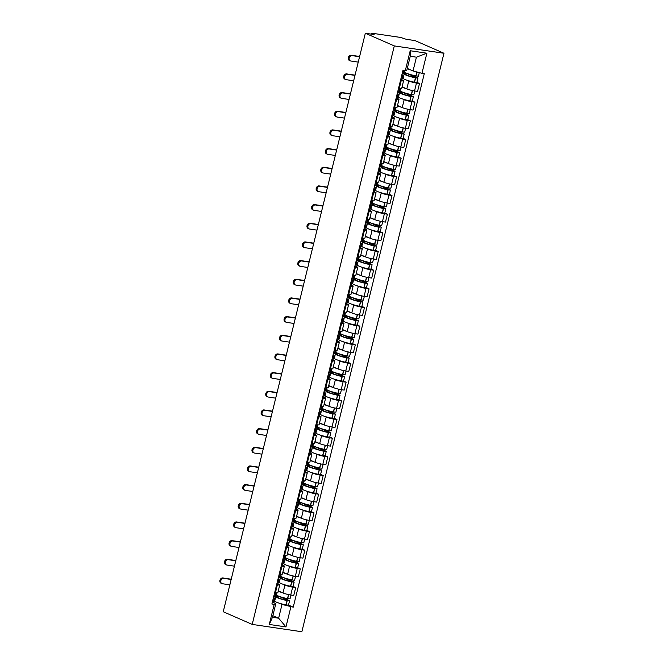 <?xml version="1.0" encoding="UTF-8"?>
<svg xmlns="http://www.w3.org/2000/svg" width="665" height="665" viewBox="0 0 665 665"><rect width="100%" height="100%" fill="white"/><g stroke="black" fill="none" stroke-linecap="round" stroke-linejoin="round"><path stroke-width="1" d="M371.369 34.139L371.569 33.316L372.608 33.308L400.712 37.464L406.207 39.293L414.993 40.59L443.954 53.258L394.303 45.918L252.21 624.41L223.241 611.742L365.334 33.25L394.303 45.918M252.21 624.41L301.86 631.75L443.954 53.258M371.569 33.316L371.851 34.214M365.334 33.25L374.129 34.547L372.001 33.616M278.278 590.894L282.999 592.956A5.719 0.732 13.8 0 0 290.73 595.009L293.755 595.458L295.692 587.561L292.666 587.112A5.719 0.732 -166.2 0 1 284.944 585.059L283.332 584.352M277.372 584.851L275.435 592.748A5.719 0.732 13.8 0 0 277.829 592.731L279.766 584.834A5.719 0.732 -166.2 0 1 277.372 584.851L276.615 584.743M275.435 592.748L274.678 592.64M293.09 586.422L295.692 587.561M277.904 583.762L278.785 584.144A5.719 0.732 -166.2 0 1 279.766 584.834M279.541 582.698L278.303 582.149M282.866 572.224L287.588 574.286A5.719 0.732 13.8 0 0 295.31 576.339L298.344 576.788L300.281 568.891L297.255 568.442A5.719 0.732 -166.2 0 1 289.524 566.389L287.912 565.682M279.267 573.97L280.015 574.078A5.719 0.732 13.8 0 0 282.409 574.061L284.354 566.164A5.719 0.732 -166.2 0 1 281.96 566.181L281.204 566.073M297.679 567.752L300.281 568.891M282.492 565.092L283.373 565.474A5.719 0.732 -166.2 0 1 284.354 566.164M284.121 564.028L282.883 563.488M287.446 553.554L292.176 555.616A5.719 0.732 13.8 0 0 299.898 557.677L302.924 558.118L304.869 550.221L301.835 549.772A5.719 0.732 -166.2 0 1 294.113 547.719L292.5 547.012M283.847 555.3L284.603 555.416A5.719 0.732 13.8 0 0 286.997 555.391L288.934 547.495A5.719 0.732 -166.2 0 1 286.54 547.511L285.792 547.403M302.259 549.082L304.869 550.221M287.072 546.422L287.953 546.813A5.719 0.732 -166.2 0 1 288.934 547.495M288.71 545.358L287.471 544.818M292.035 534.884L296.756 536.946A5.719 0.732 13.8 0 0 304.487 539.007L307.513 539.456L309.449 531.551L306.424 531.102A5.719 0.732 -166.2 0 1 298.701 529.049L297.08 528.343M288.435 536.63L289.192 536.746A5.719 0.732 13.8 0 0 291.586 536.73L293.523 528.825A5.719 0.732 -166.2 0 1 291.129 528.841L290.372 528.733M306.848 530.412L309.449 531.551M291.661 527.752L292.542 528.143A5.719 0.732 -166.2 0 1 293.523 528.825M293.29 526.688L292.06 526.148M296.623 516.215L301.345 518.276A5.719 0.732 13.8 0 0 309.067 520.338L312.101 520.786L314.038 512.881L311.012 512.441A5.719 0.732 -166.2 0 1 303.282 510.379L301.669 509.673M293.016 517.96L293.772 518.077A5.719 0.732 13.8 0 0 296.166 518.06L298.111 510.163A5.719 0.732 -166.2 0 1 295.717 510.18L294.961 510.063M311.436 511.742L314.038 512.881M296.249 509.082L297.122 509.473A5.719 0.732 -166.2 0 1 298.111 510.163M297.878 508.018L296.64 507.478M301.203 497.545L305.925 499.615A5.719 0.732 13.8 0 0 313.656 501.668L316.681 502.117L318.626 494.22L315.592 493.771A5.719 0.732 -166.2 0 1 307.87 491.709L306.257 491.011M297.604 499.29L298.361 499.407A5.719 0.732 13.8 0 0 300.755 499.39L302.691 491.493A5.719 0.732 -166.2 0 1 300.297 491.51L299.541 491.393M316.016 493.081L318.626 494.22M300.829 490.421L301.711 490.803A5.719 0.732 -166.2 0 1 302.691 491.493M302.467 489.349L301.228 488.808M305.792 478.875L310.513 480.945A5.719 0.732 13.8 0 0 318.236 482.998L321.27 483.447L323.207 475.55L320.181 475.101A5.719 0.732 -166.2 0 1 312.45 473.048L310.838 472.341M302.193 480.629L302.949 480.737A5.719 0.732 13.8 0 0 305.343 480.72L307.28 472.823A5.719 0.732 -166.2 0 1 304.886 472.84L304.129 472.724M320.605 474.411L323.207 475.55M305.418 471.751L306.299 472.133A5.719 0.732 -166.2 0 1 307.28 472.823M307.047 470.679L305.809 470.138M310.38 460.205L315.102 462.275A5.719 0.732 13.8 0 0 322.824 464.328L325.858 464.777L327.795 456.88L324.769 456.431A5.719 0.732 -166.2 0 1 317.039 454.378L315.426 453.671M306.773 461.959L307.529 462.067A5.719 0.732 13.8 0 0 309.923 462.05L311.868 454.153A5.719 0.732 -166.2 0 1 309.474 454.17L308.718 454.062M325.193 455.741L327.795 456.88M310.006 453.081L310.879 453.464A5.719 0.732 -166.2 0 1 311.868 454.153M311.636 452.009L310.397 451.469M314.961 441.543L319.682 443.605A5.719 0.732 13.8 0 0 327.413 445.658L330.438 446.107L332.384 438.21L329.35 437.761A5.719 0.732 -166.2 0 1 321.627 435.708L320.015 435.001M311.361 443.289L312.118 443.397A5.719 0.732 13.8 0 0 314.512 443.38L316.449 435.484A5.719 0.732 -166.2 0 1 314.055 435.5L313.298 435.392M329.774 437.071L332.384 438.21M314.587 434.411L315.468 434.794A5.719 0.732 -166.2 0 1 316.449 435.484M316.224 433.347L314.986 432.799M319.549 422.874L324.271 424.935A5.719 0.732 13.8 0 0 331.993 426.988L335.027 427.437L336.964 419.54L333.938 419.091A5.719 0.732 -166.2 0 1 326.207 417.038L324.595 416.332M315.95 424.619L316.706 424.727A5.719 0.732 13.8 0 0 319.092 424.711L321.037 416.814A5.719 0.732 -166.2 0 1 318.643 416.83L317.887 416.722M334.362 418.401L336.964 419.54M319.175 415.741L320.056 416.124A5.719 0.732 -166.2 0 1 321.037 416.814M320.804 414.677L319.566 414.129M324.138 404.204L328.859 406.265A5.719 0.732 13.8 0 0 336.581 408.318L339.607 408.767L341.552 400.87L338.518 400.421A5.719 0.732 -166.2 0 1 330.796 398.368L329.183 397.662M320.53 405.949L321.286 406.066A5.719 0.732 13.8 0 0 323.68 406.041L325.617 398.144A5.719 0.732 -166.2 0 1 323.232 398.16L322.475 398.052M338.951 399.732L341.552 400.87M323.755 397.072L324.636 397.462A5.719 0.732 -166.2 0 1 325.617 398.144M325.393 396.007L324.154 395.467M328.718 385.534L333.439 387.595A5.719 0.732 13.8 0 0 341.17 389.657L344.196 390.097L346.132 382.2L343.107 381.752A5.719 0.732 -166.2 0 1 335.384 379.698L333.772 378.992M325.119 387.279L325.875 387.396A5.719 0.732 13.8 0 0 328.269 387.379L330.206 379.474A5.719 0.732 -166.2 0 1 327.812 379.491L327.055 379.382M343.531 381.062L346.132 382.2M328.344 378.402L329.225 378.792A5.719 0.732 -166.2 0 1 330.206 379.474M329.981 377.338L328.743 376.797M333.306 366.864L338.028 368.925A5.719 0.732 13.8 0 0 345.75 370.987L348.784 371.436L350.721 363.531L347.695 363.09A5.719 0.732 -166.2 0 1 339.965 361.029L338.352 360.322M329.707 368.61L330.455 368.726A5.719 0.732 13.8 0 0 332.849 368.709L334.794 360.812A5.719 0.732 -166.2 0 1 332.4 360.829L331.644 360.713M348.119 362.392L350.721 363.531M332.932 359.732L333.813 360.122A5.719 0.732 -166.2 0 1 334.794 360.812M334.562 358.668L333.323 358.127M337.887 348.194L342.616 350.264A5.719 0.732 13.8 0 0 350.339 352.317L353.364 352.766L355.31 344.869L352.275 344.42A5.719 0.732 -166.2 0 1 344.553 342.359L342.941 341.66M334.287 349.94L335.044 350.056A5.719 0.732 13.8 0 0 337.438 350.039L339.374 342.143A5.719 0.732 -166.2 0 1 336.98 342.159L336.232 342.043M352.708 343.73L355.31 344.869M337.512 341.07L338.394 341.453A5.719 0.732 -166.2 0 1 339.374 342.143M339.15 339.998L337.911 339.458M342.475 329.524L347.197 331.594A5.719 0.732 13.8 0 0 354.927 333.647L357.953 334.096L359.89 326.199L356.864 325.75A5.719 0.732 -166.2 0 1 349.142 323.689L347.529 322.99M338.876 331.278L339.632 331.386A5.719 0.732 13.8 0 0 342.026 331.37L343.963 323.473A5.719 0.732 -166.2 0 1 341.569 323.489L340.812 323.373M357.288 325.06L359.89 326.199M342.101 322.4L342.982 322.783A5.719 0.732 -166.2 0 1 343.963 323.473M343.738 321.328L342.5 320.788M347.063 310.854L351.785 312.924A5.719 0.732 13.8 0 0 359.507 314.977L362.541 315.426L364.478 307.529L361.452 307.08A5.719 0.732 -166.2 0 1 353.722 305.027L352.109 304.321M343.456 312.608L344.212 312.716A5.719 0.732 13.8 0 0 346.606 312.7L348.551 304.803A5.719 0.732 -166.2 0 1 346.157 304.819L345.401 304.711M361.876 306.39L364.478 307.529M346.689 303.73L347.571 304.113A5.719 0.732 -166.2 0 1 348.551 304.803M348.319 302.658L347.08 302.118M351.644 292.184L356.374 294.254A5.719 0.732 13.8 0 0 364.096 296.307L367.122 296.756L369.067 288.859L366.033 288.411A5.719 0.732 -166.2 0 1 358.31 286.357L356.698 285.651M348.044 293.938L348.801 294.046A5.719 0.732 13.8 0 0 351.195 294.03L353.132 286.133A5.719 0.732 -166.2 0 1 350.738 286.15L349.99 286.041M366.457 287.721L369.067 288.859M351.27 285.061L352.151 285.443A5.719 0.732 -166.2 0 1 353.132 286.133M352.907 283.988L351.669 283.448M356.232 273.523L360.954 275.584A5.719 0.732 13.8 0 0 368.684 277.637L371.71 278.086L373.647 270.19L370.621 269.741A5.719 0.732 -166.2 0 1 362.899 267.687L361.278 266.981M352.633 275.268L353.389 275.376A5.719 0.732 13.8 0 0 355.783 275.36L357.72 267.463A5.719 0.732 -166.2 0 1 355.326 267.48L354.57 267.372M371.045 269.051L373.647 270.19M355.858 266.391L356.739 266.773A5.719 0.732 -166.2 0 1 357.72 267.463M357.487 265.327L356.249 264.778M360.821 254.853L365.542 256.914A5.719 0.732 13.8 0 0 373.265 258.968L376.299 259.416L378.235 251.52L375.21 251.071A5.719 0.732 -166.2 0 1 367.479 249.018L365.866 248.311M357.213 256.599L357.969 256.707A5.719 0.732 13.8 0 0 360.363 256.69L362.309 248.793A5.719 0.732 -166.2 0 1 359.915 248.81L359.158 248.702M375.634 250.381L378.235 251.52M360.447 247.721L361.319 248.103A5.719 0.732 -166.2 0 1 362.309 248.793M362.076 246.657L360.837 246.117M365.401 236.183L370.122 238.245A5.719 0.732 13.8 0 0 377.853 240.306L380.879 240.747L382.824 232.85L379.79 232.401A5.719 0.732 -166.2 0 1 372.068 230.348L370.455 229.641M361.802 237.929L362.558 238.045A5.719 0.732 13.8 0 0 364.952 238.028L366.889 230.123A5.719 0.732 -166.2 0 1 364.495 230.14L363.738 230.032M380.214 231.711L382.824 232.85M365.027 229.051L365.908 229.442A5.719 0.732 -166.2 0 1 366.889 230.123M366.664 227.987L365.426 227.447M369.989 217.513L374.711 219.575A5.719 0.732 13.8 0 0 382.433 221.636L385.467 222.085L387.404 214.18L384.378 213.739A5.719 0.732 -166.2 0 1 376.648 211.678L375.035 210.971M366.39 219.259L367.147 219.375A5.719 0.732 13.8 0 0 369.532 219.359L371.477 211.453A5.719 0.732 -166.2 0 1 369.083 211.478L368.327 211.362M384.802 213.041L387.404 214.18M369.615 210.381L370.496 210.772A5.719 0.732 -166.2 0 1 371.477 211.453M371.245 209.317L370.006 208.777M374.578 198.843L379.299 200.913A5.719 0.732 13.8 0 0 387.022 202.966L390.047 203.415L391.993 195.518L388.959 195.069A5.719 0.732 -166.2 0 1 381.236 193.008L379.624 192.301M370.97 200.589L371.727 200.705A5.719 0.732 13.8 0 0 374.121 200.689L376.066 192.792A5.719 0.732 -166.2 0 1 373.672 192.808L372.915 192.692M389.391 194.38L391.993 195.518M374.196 191.72L375.077 192.102A5.719 0.732 -166.2 0 1 376.066 192.792M375.833 190.647L374.594 190.107M379.158 180.173L383.88 182.243A5.719 0.732 13.8 0 0 391.61 184.296L394.636 184.745L396.581 176.848L393.547 176.4A5.719 0.732 -166.2 0 1 385.825 174.338L384.212 173.64M375.559 181.927L376.315 182.035A5.719 0.732 13.8 0 0 378.709 182.019L380.646 174.122A5.719 0.732 -166.2 0 1 378.252 174.139L377.496 174.022M393.971 175.71L396.581 176.848M378.784 173.05L379.665 173.432A5.719 0.732 -166.2 0 1 380.646 174.122M380.422 171.977L379.183 171.437M383.747 161.504L388.468 163.573A5.719 0.732 13.8 0 0 396.19 165.627L399.224 166.075L401.161 158.179L398.135 157.73A5.719 0.732 -166.2 0 1 390.405 155.677L388.792 154.97M380.147 163.258L380.895 163.366A5.719 0.732 13.8 0 0 383.289 163.349L385.235 155.452A5.719 0.732 -166.2 0 1 382.841 155.469L382.084 155.352M398.559 157.04L401.161 158.179M383.373 154.38L384.254 154.762A5.719 0.732 -166.2 0 1 385.235 155.452M385.002 153.307L383.763 152.767M388.327 142.834L393.057 144.904A5.719 0.732 13.8 0 0 400.779 146.957L403.805 147.406L405.75 139.509L402.716 139.06A5.719 0.732 -166.2 0 1 394.993 137.007L393.381 136.3M384.727 144.588L385.484 144.696A5.719 0.732 13.8 0 0 387.878 144.679L389.815 136.782A5.719 0.732 -166.2 0 1 387.429 136.799L386.673 136.691M403.148 138.37L405.75 139.509M387.953 135.71L388.834 136.092A5.719 0.732 -166.2 0 1 389.815 136.782M389.59 134.638L388.352 134.097M392.915 124.172L397.637 126.234A5.719 0.732 13.8 0 0 405.367 128.287L408.393 128.736L410.33 120.839L407.304 120.39A5.719 0.732 -166.2 0 1 399.582 118.337L397.969 117.63M389.316 125.918L390.072 126.026A5.719 0.732 13.8 0 0 392.466 126.009L394.403 118.112A5.719 0.732 -166.2 0 1 392.009 118.129L391.253 118.021M407.728 119.7L410.33 120.839M392.541 117.04L393.422 117.422A5.719 0.732 -166.2 0 1 394.403 118.112M394.179 115.976L392.94 115.427M397.504 105.502L402.225 107.564A5.719 0.732 13.8 0 0 409.948 109.617L412.982 110.066L414.918 102.169L411.893 101.72A5.719 0.732 -166.2 0 1 404.162 99.667L402.549 98.96M393.904 107.248L394.653 107.356A5.719 0.732 13.8 0 0 397.047 107.339L398.992 99.442A5.719 0.732 -166.2 0 1 396.598 99.459L395.841 99.351M412.317 101.03L414.918 102.169M397.13 98.37L398.011 98.752A5.719 0.732 -166.2 0 1 398.992 99.442M398.759 97.306L397.52 96.766M402.084 86.832L406.814 88.894A5.719 0.732 13.8 0 0 414.536 90.955L417.562 91.396L419.507 83.499L416.473 83.05A5.719 0.732 -166.2 0 1 408.751 80.997L407.138 80.29M398.485 88.578L399.241 88.694A5.719 0.732 13.8 0 0 401.635 88.678L403.572 80.773A5.719 0.732 -166.2 0 1 401.178 80.789L400.43 80.681M416.897 82.36L419.507 83.499M401.71 79.7L402.591 80.091A5.719 0.732 -166.2 0 1 403.572 80.773M403.347 78.636L402.109 78.096M272.858 615.69L278.627 618.209L282.002 604.443L278.743 603.022M274.953 601.36L273.714 600.819M273.315 602.432L275.842 603.537L272.467 617.295L278.627 618.209L285.967 626.92L269.283 624.452L274.221 604.352L275.842 603.537M407.279 68.428L413.04 70.947L416.423 57.182L410.263 56.276L406.889 70.041L405.259 70.847L402.924 70.507L271.885 604.003L274.221 604.352M405.259 70.847L410.197 50.748L426.88 53.208L421.943 73.316L413.04 70.947M282.002 604.443L293.24 607.162L424.278 73.657L421.943 73.316M290.904 606.812L285.967 626.92M288.51 605.092L293.24 607.162M269.283 624.452L272.467 617.295M416.423 57.182L426.88 53.208M410.263 56.276L410.197 50.748M231.179 579.456L223.714 578.351A2.793 2.228 113.6 0 0 220.905 580.429A2.793 2.228 113.6 0 0 221.935 583.604A2.793 2.228 113.6 0 0 222.393 583.737L229.849 584.843M221.935 583.604L221.046 583.213A2.793 2.228 -66.4 0 1 220.015 580.038A2.793 2.228 -66.4 0 1 222.825 577.96L231.237 579.207M273.24 598.483A9.443 1.205 13.8 0 0 274.362 598.192A9.443 1.205 13.8 0 0 273.506 597.419M274.362 598.192L273.29 602.565A9.443 1.205 -166.2 0 1 272.168 602.847M274.894 596.015L275.917 596.463A9.443 1.205 13.8 0 0 275.784 596.613A9.443 1.205 13.8 0 0 287.039 600.578L289.566 600.794L289.026 600.412L281.503 597.128M289.566 600.794L288.494 605.158L285.967 604.942A9.443 1.205 -166.2 0 1 274.712 600.977L275.784 596.613M290.971 595.05L290.031 598.874L287.513 598.658A9.443 1.205 -166.2 0 1 276.249 594.693L276.698 592.889M275.9 594.335L275.742 594.976L287.729 600.221L286.682 600.287A7.83 0.998 -166.2 0 1 277.347 596.995A7.83 0.998 -166.2 0 1 277.596 596.829L277.488 597.261M275.684 592.789L274.828 596.281A9.443 1.205 -166.2 0 1 273.714 596.563M276.299 594.51L275.36 594.103M274.753 600.794L273.822 600.387M282.484 592.731A9.443 1.205 -166.2 0 1 278.219 591.119M277.596 596.829L274.978 595.682M275.742 594.976L276.507 595.092M235.759 560.786L228.303 559.681A2.793 2.228 113.6 0 0 225.493 561.759A2.793 2.228 113.6 0 0 226.524 564.934A2.793 2.228 113.6 0 0 226.981 565.067L234.437 566.173M226.524 564.934L225.626 564.543A2.793 2.228 -66.4 0 1 224.595 561.368A2.793 2.228 -66.4 0 1 227.413 559.29L235.826 560.537M277.829 579.813A9.443 1.205 13.8 0 0 278.943 579.523A9.443 1.205 13.8 0 0 278.086 578.758M278.943 579.523L277.87 583.895A9.443 1.205 -166.2 0 1 276.756 584.178M279.483 577.345L280.505 577.794A9.443 1.205 13.8 0 0 280.364 577.943A9.443 1.205 13.8 0 0 291.627 581.908L294.146 582.124L293.606 581.742L286.091 578.459M294.146 582.124L293.074 586.488L290.555 586.272A9.443 1.205 -166.2 0 1 279.292 582.307L280.364 577.943M295.559 576.38L294.62 580.204L292.101 579.996A9.443 1.205 -166.2 0 1 280.838 576.023L281.278 574.219M280.48 575.666L280.322 576.306L292.317 581.551L291.27 581.617A7.83 0.998 -166.2 0 1 281.935 578.326A7.83 0.998 -166.2 0 1 282.184 578.159L282.076 578.592M280.273 574.119L279.416 577.611A9.443 1.205 -166.2 0 1 278.294 577.893M280.879 575.84L279.948 575.433M279.342 582.124L278.402 581.717M287.072 574.061A9.443 1.205 -166.2 0 1 282.808 572.449M282.184 578.159L279.566 577.012M280.322 576.306L281.096 576.422M240.348 542.116L232.891 541.011A2.793 2.228 113.6 0 0 230.073 543.089A2.793 2.228 113.6 0 0 231.104 546.264A2.793 2.228 113.6 0 0 231.57 546.397L239.026 547.503M231.104 546.264L230.215 545.874A2.793 2.228 -66.4 0 1 229.184 542.698A2.793 2.228 -66.4 0 1 231.994 540.62L240.406 541.867M282.417 561.144A9.443 1.205 13.8 0 0 283.531 560.853A9.443 1.205 13.8 0 0 282.675 560.088M283.531 560.853L282.459 565.225A9.443 1.205 -166.2 0 1 281.337 565.508M284.063 558.683L285.086 559.124A9.443 1.205 13.8 0 0 284.953 559.273A9.443 1.205 13.8 0 0 296.216 563.238L298.735 563.455L298.194 563.072L290.672 559.789M298.735 563.455L297.662 567.819L295.135 567.611A9.443 1.205 -166.2 0 1 283.88 563.637L284.953 559.273M300.148 557.711L299.2 561.543L296.681 561.327A9.443 1.205 -166.2 0 1 285.426 557.361L285.867 555.558M285.069 556.996L284.911 557.644L296.906 562.881L295.859 562.947A7.83 0.998 -166.2 0 1 286.524 559.656A7.83 0.998 -166.2 0 1 286.765 559.489L286.665 559.922M284.861 555.45L283.997 558.941A9.443 1.205 -166.2 0 1 282.883 559.232M285.468 557.17L284.537 556.763M283.922 563.455L282.991 563.047M291.652 555.391A9.443 1.205 -166.2 0 1 287.396 553.779M286.765 559.489L284.146 558.342M284.911 557.644L285.684 557.752M244.936 523.446L237.472 522.341A2.793 2.228 113.6 0 0 234.662 524.419A2.793 2.228 113.6 0 0 235.693 527.603A2.793 2.228 113.6 0 0 236.15 527.727L243.606 528.833M235.693 527.603L234.803 527.212A2.793 2.228 -66.4 0 1 233.772 524.028A2.793 2.228 -66.4 0 1 236.582 521.958L244.994 523.197M286.997 542.474A9.443 1.205 13.8 0 0 288.12 542.191A9.443 1.205 13.8 0 0 287.255 541.418M288.12 542.191L287.039 546.555A9.443 1.205 -166.2 0 1 285.925 546.838M288.652 540.013L289.674 540.462A9.443 1.205 13.8 0 0 289.541 540.603A9.443 1.205 13.8 0 0 300.796 544.569L303.323 544.785L302.783 544.411L295.26 541.119M303.323 544.785L302.243 549.149L299.724 548.941A9.443 1.205 -166.2 0 1 288.469 544.976L289.541 540.603M304.728 539.041L303.789 542.873L301.27 542.657A9.443 1.205 -166.2 0 1 290.007 538.692L290.455 536.888M289.649 538.326L289.491 538.974L301.486 544.219L300.439 544.278A7.83 0.998 -166.2 0 1 291.104 540.986A7.83 0.998 -166.2 0 1 291.353 540.82L291.245 541.252M289.441 536.78L288.585 540.271A9.443 1.205 -166.2 0 1 287.471 540.562M290.056 538.5L289.117 538.093M288.51 544.785L287.579 544.377M296.241 536.721A9.443 1.205 -166.2 0 1 291.977 535.117M291.353 540.82L288.735 539.672M289.491 538.974L290.264 539.082M249.516 504.777L242.06 503.679A2.793 2.228 113.6 0 0 239.25 505.749A2.793 2.228 113.6 0 0 240.281 508.933A2.793 2.228 113.6 0 0 240.738 509.058L248.195 510.163M240.281 508.933L239.383 508.542A2.793 2.228 -66.4 0 1 238.353 505.367A2.793 2.228 -66.4 0 1 241.171 503.289L249.583 504.527M291.586 523.804A9.443 1.205 13.8 0 0 292.7 523.521A9.443 1.205 13.8 0 0 291.844 522.748M292.7 523.521L291.627 527.885A9.443 1.205 -166.2 0 1 290.514 528.176M293.232 521.343L294.262 521.792A9.443 1.205 13.8 0 0 294.121 521.934A9.443 1.205 13.8 0 0 305.385 525.899L307.903 526.115L307.363 525.741L299.849 522.449M307.903 526.115L306.831 530.487L304.312 530.271A9.443 1.205 -166.2 0 1 293.049 526.306L294.121 521.934M309.316 520.371L308.377 524.203L305.85 523.987A9.443 1.205 -166.2 0 1 294.595 520.022L295.036 518.218M294.238 519.656L294.08 520.304L306.075 525.55L305.027 525.608A7.83 0.998 -166.2 0 1 295.692 522.324A7.83 0.998 -166.2 0 1 295.942 522.15L295.834 522.582M294.03 518.11L293.174 521.601A9.443 1.205 -166.2 0 1 292.051 521.892M294.637 519.839L293.706 519.423M293.099 526.115L292.159 525.707M300.829 518.052A9.443 1.205 -166.2 0 1 296.565 516.447M295.942 522.15L293.315 521.003M294.08 520.304L294.853 520.421M254.105 486.107L246.649 485.009A2.793 2.228 113.6 0 0 243.831 487.088A2.793 2.228 113.6 0 0 244.861 490.263A2.793 2.228 113.6 0 0 245.319 490.396L252.783 491.493M244.861 490.263L243.972 489.872A2.793 2.228 -66.4 0 1 242.941 486.697A2.793 2.228 -66.4 0 1 245.751 484.619L254.163 485.857M296.166 505.134A9.443 1.205 13.8 0 0 297.288 504.851A9.443 1.205 13.8 0 0 296.432 504.078M297.288 504.851L296.216 509.215A9.443 1.205 -166.2 0 1 295.094 509.506M297.82 502.674L298.843 503.122A9.443 1.205 13.8 0 0 298.71 503.264A9.443 1.205 13.8 0 0 309.965 507.229L312.492 507.445L311.952 507.071L304.429 503.779M312.492 507.445L311.42 511.817L308.893 511.601A9.443 1.205 -166.2 0 1 297.637 507.636L298.71 503.264M313.905 501.701L312.957 505.533L310.439 505.317A9.443 1.205 -166.2 0 1 299.175 501.352L299.624 499.548M298.826 500.994L298.668 501.634L310.663 506.88L309.607 506.938A7.83 0.998 -166.2 0 1 300.281 503.654A7.83 0.998 -166.2 0 1 300.522 503.48L300.414 503.92M298.618 499.44L297.754 502.931A9.443 1.205 -166.2 0 1 296.64 503.222M299.225 501.169L298.294 500.762M297.679 507.453L296.748 507.038M305.41 499.382A9.443 1.205 -166.2 0 1 301.154 497.777M300.522 503.48L297.903 502.333M298.668 501.634L299.441 501.751M258.685 467.437L251.229 466.34A2.793 2.228 113.6 0 0 248.419 468.418A2.793 2.228 113.6 0 0 249.45 471.593A2.793 2.228 113.6 0 0 249.907 471.726L257.363 472.823M249.45 471.593L248.56 471.202A2.793 2.228 -66.4 0 1 247.53 468.027A2.793 2.228 -66.4 0 1 250.339 465.949L258.751 467.187M300.755 486.464A9.443 1.205 13.8 0 0 301.868 486.182A9.443 1.205 13.8 0 0 301.012 485.408M301.868 486.182L300.796 490.546A9.443 1.205 -166.2 0 1 299.682 490.837M302.409 484.004L303.431 484.452A9.443 1.205 13.8 0 0 303.298 484.594A9.443 1.205 13.8 0 0 314.553 488.567L317.072 488.775L316.54 488.401L309.017 485.109M317.072 488.775L316 493.147L313.481 492.931A9.443 1.205 -166.2 0 1 302.218 488.966L303.298 484.594M318.485 483.031L317.546 486.863L315.027 486.647A9.443 1.205 -166.2 0 1 303.764 482.682L304.204 480.878M303.406 482.325L303.248 482.965L315.243 488.21L314.196 488.268A7.83 0.998 -166.2 0 1 304.861 484.985A7.83 0.998 -166.2 0 1 305.11 484.81L305.002 485.251M303.198 480.77L302.342 484.27A9.443 1.205 -166.2 0 1 301.228 484.552M303.814 482.499L302.874 482.092M302.267 488.783L301.336 488.376M309.998 480.712A9.443 1.205 -166.2 0 1 305.734 479.108M305.11 484.81L302.492 483.663M303.248 482.965L304.021 483.081M263.274 448.775L255.817 447.67A2.793 2.228 113.6 0 0 253.008 449.748A2.793 2.228 113.6 0 0 254.038 452.923A2.793 2.228 113.6 0 0 254.496 453.056L261.952 454.153M254.038 452.923L253.141 452.533A2.793 2.228 -66.4 0 1 252.11 449.357A2.793 2.228 -66.4 0 1 254.928 447.279L263.332 448.526M305.343 467.803A9.443 1.205 13.8 0 0 306.457 467.512A9.443 1.205 13.8 0 0 305.601 466.739M306.457 467.512L305.385 471.884A9.443 1.205 -166.2 0 1 304.271 472.167M306.989 465.334L308.02 465.783A9.443 1.205 13.8 0 0 307.878 465.932A9.443 1.205 13.8 0 0 319.142 469.897L321.661 470.105L321.12 469.731L313.606 466.448M321.661 470.105L320.588 474.477L318.07 474.261A9.443 1.205 -166.2 0 1 306.806 470.296L307.878 465.932M323.074 464.37L322.134 468.193L319.607 467.977A9.443 1.205 -166.2 0 1 308.352 464.012L308.793 462.208M307.995 463.655L307.837 464.295L319.832 469.54L318.784 469.598A7.83 0.998 -166.2 0 1 309.449 466.315A7.83 0.998 -166.2 0 1 309.699 466.14L309.591 466.581M307.787 462.108L306.931 465.6A9.443 1.205 -166.2 0 1 305.809 465.882M308.394 463.829L307.463 463.422M306.856 470.113L305.917 469.706M314.578 462.05A9.443 1.205 -166.2 0 1 310.322 460.438M309.699 466.14L307.072 465.001M307.837 464.295L308.61 464.411M267.862 430.105L260.406 429A2.793 2.228 113.6 0 0 257.588 431.078A2.793 2.228 113.6 0 0 258.619 434.253A2.793 2.228 113.6 0 0 259.076 434.386L266.54 435.492M258.619 434.253L257.729 433.863A2.793 2.228 -66.4 0 1 256.698 430.687A2.793 2.228 -66.4 0 1 259.508 428.609L267.92 429.856M309.923 449.133A9.443 1.205 13.8 0 0 311.045 448.842A9.443 1.205 13.8 0 0 310.189 448.069M311.045 448.842L309.973 453.214A9.443 1.205 -166.2 0 1 308.851 453.497M311.577 446.664L312.6 447.113A9.443 1.205 13.8 0 0 312.467 447.262A9.443 1.205 13.8 0 0 323.722 451.227L326.249 451.444L325.709 451.061L318.186 447.778M326.249 451.444L325.177 455.808L322.65 455.592A9.443 1.205 -166.2 0 1 311.395 451.626L312.467 447.262M327.654 445.7L326.715 449.523L324.196 449.307A9.443 1.205 -166.2 0 1 312.932 445.342L313.381 443.538M312.583 444.985L312.425 445.625L324.42 450.87L323.365 450.937A7.83 0.998 -166.2 0 1 314.038 447.645A7.83 0.998 -166.2 0 1 314.279 447.479L314.171 447.911M312.367 443.439L311.511 446.93A9.443 1.205 -166.2 0 1 310.397 447.213M312.982 445.159L312.051 444.752M311.436 451.444L310.505 451.036M319.167 443.38A9.443 1.205 -166.2 0 1 314.902 441.768M314.279 447.479L311.661 446.331M312.425 445.625L313.198 445.741M272.442 411.435L264.986 410.33A2.793 2.228 113.6 0 0 262.176 412.408A2.793 2.228 113.6 0 0 263.207 415.583A2.793 2.228 113.6 0 0 263.664 415.716L271.121 416.822M263.207 415.583L262.318 415.193A2.793 2.228 -66.4 0 1 261.279 412.017A2.793 2.228 -66.4 0 1 264.096 409.939L272.509 411.186M314.512 430.463A9.443 1.205 13.8 0 0 315.626 430.172A9.443 1.205 13.8 0 0 314.769 429.407M315.626 430.172L314.553 434.544A9.443 1.205 -166.2 0 1 313.439 434.827M316.166 427.994L317.188 428.443A9.443 1.205 13.8 0 0 317.047 428.593A9.443 1.205 13.8 0 0 328.31 432.558L330.829 432.774L330.297 432.391L322.774 429.108M330.829 432.774L329.757 437.138L327.238 436.922A9.443 1.205 -166.2 0 1 315.975 432.957L317.047 428.593M332.242 427.03L331.303 430.854L328.784 430.646A9.443 1.205 -166.2 0 1 317.521 426.672L317.961 424.869M317.163 426.315L317.006 426.955L329 432.2L327.953 432.267A7.83 0.998 -166.2 0 1 318.618 428.975A7.83 0.998 -166.2 0 1 318.868 428.809L318.759 429.241M316.956 424.769L316.099 428.26A9.443 1.205 -166.2 0 1 314.986 428.543M317.571 426.489L316.631 426.082M316.025 432.774L315.094 432.366M323.755 424.711A9.443 1.205 -166.2 0 1 319.491 423.098M318.868 428.809L316.249 427.662M317.006 426.955L317.779 427.071M277.031 392.766L269.574 391.66A2.793 2.228 113.6 0 0 266.756 393.738A2.793 2.228 113.6 0 0 267.796 396.914A2.793 2.228 113.6 0 0 268.253 397.047L275.709 398.152M267.796 396.914L266.898 396.523A2.793 2.228 -66.4 0 1 265.867 393.348A2.793 2.228 -66.4 0 1 268.677 391.269L277.089 392.516M319.1 411.793A9.443 1.205 13.8 0 0 320.214 411.502A9.443 1.205 13.8 0 0 319.358 410.737M320.214 411.502L319.142 415.874A9.443 1.205 -166.2 0 1 318.028 416.157M320.746 409.332L321.777 409.773A9.443 1.205 13.8 0 0 321.636 409.923A9.443 1.205 13.8 0 0 332.899 413.888L335.418 414.104L334.877 413.721L327.363 410.438M335.418 414.104L334.345 418.468L331.827 418.26A9.443 1.205 -166.2 0 1 320.563 414.287L321.636 409.923M336.831 408.36L335.892 412.184L333.365 411.976A9.443 1.205 -166.2 0 1 322.109 408.011L322.55 406.207M321.752 407.645L321.594 408.293L333.589 413.53L332.542 413.597A7.83 0.998 -166.2 0 1 323.207 410.305A7.83 0.998 -166.2 0 1 323.456 410.139L323.348 410.571M321.544 406.099L320.688 409.59A9.443 1.205 -166.2 0 1 319.566 409.881M322.151 407.82L321.22 407.412M320.613 414.104L319.674 413.697M328.335 406.041A9.443 1.205 -166.2 0 1 324.079 404.428M323.456 410.139L320.829 408.992M321.594 408.293L322.367 408.401M281.619 374.096L274.155 372.99A2.793 2.228 113.6 0 0 271.345 375.068A2.793 2.228 113.6 0 0 272.376 378.244A2.793 2.228 113.6 0 0 272.833 378.377L280.298 379.482M272.376 378.244L271.486 377.861A2.793 2.228 -66.4 0 1 270.456 374.678A2.793 2.228 -66.4 0 1 273.265 372.6L281.677 373.846M323.68 393.123A9.443 1.205 13.8 0 0 324.803 392.84A9.443 1.205 13.8 0 0 323.946 392.067M324.803 392.84L323.73 397.204A9.443 1.205 -166.2 0 1 322.608 397.487M325.335 390.663L326.357 391.111A9.443 1.205 13.8 0 0 326.224 391.253A9.443 1.205 13.8 0 0 337.479 395.218L340.006 395.434L339.466 395.06L331.943 391.768M340.006 395.434L338.934 399.798L336.407 399.59A9.443 1.205 -166.2 0 1 325.152 395.625L326.224 391.253M341.411 389.69L340.472 393.522L337.953 393.306A9.443 1.205 -166.2 0 1 326.69 389.341L327.138 387.537M326.34 388.975L326.183 389.624L338.169 394.869L337.122 394.927A7.83 0.998 -166.2 0 1 327.787 391.635A7.83 0.998 -166.2 0 1 328.036 391.469L327.928 391.901M326.124 387.429L325.268 390.92A9.443 1.205 -166.2 0 1 324.154 391.211M326.739 389.15L325.808 388.742M325.193 395.434L324.262 395.027M332.924 387.371A9.443 1.205 -166.2 0 1 328.66 385.767M328.036 391.469L325.418 390.322M326.183 389.624L326.947 389.732M286.199 355.426L278.743 354.329A2.793 2.228 113.6 0 0 275.933 356.398A2.793 2.228 113.6 0 0 276.964 359.582A2.793 2.228 113.6 0 0 277.421 359.707L284.878 360.812M276.964 359.582L276.066 359.191A2.793 2.228 -66.4 0 1 275.036 356.008A2.793 2.228 -66.4 0 1 277.854 353.938L286.266 355.176M328.269 374.453A9.443 1.205 13.8 0 0 329.383 374.171A9.443 1.205 13.8 0 0 328.527 373.398M329.383 374.171L328.31 378.535A9.443 1.205 -166.2 0 1 327.197 378.826M329.923 371.993L330.946 372.442A9.443 1.205 13.8 0 0 330.804 372.583A9.443 1.205 13.8 0 0 342.068 376.548L344.586 376.764L344.046 376.39L336.532 373.098M344.586 376.764L343.514 381.136L340.995 380.92A9.443 1.205 -166.2 0 1 329.732 376.955L330.804 372.583M346 371.02L345.06 374.852L342.541 374.636A9.443 1.205 -166.2 0 1 331.278 370.671L331.719 368.867M330.921 370.305L330.763 370.954L342.758 376.199L341.71 376.257A7.83 0.998 -166.2 0 1 332.375 372.974A7.83 0.998 -166.2 0 1 332.625 372.799L332.517 373.231M330.713 368.759L329.857 372.25A9.443 1.205 -166.2 0 1 328.743 372.541M331.32 370.488L330.389 370.072M329.782 376.764L328.851 376.357M337.512 368.701A9.443 1.205 -166.2 0 1 333.248 367.097M332.625 372.799L330.006 371.652M330.763 370.954L331.536 371.07M290.788 336.756L283.332 335.659A2.793 2.228 113.6 0 0 280.514 337.737A2.793 2.228 113.6 0 0 281.544 340.912A2.793 2.228 113.6 0 0 282.01 341.045L289.466 342.143M281.544 340.912L280.655 340.522A2.793 2.228 -66.4 0 1 279.624 337.346A2.793 2.228 -66.4 0 1 282.434 335.268L290.846 336.507M332.857 355.783A9.443 1.205 13.8 0 0 333.971 355.501A9.443 1.205 13.8 0 0 333.115 354.728M333.971 355.501L332.899 359.865A9.443 1.205 -166.2 0 1 331.785 360.156M334.503 353.323L335.534 353.772A9.443 1.205 13.8 0 0 335.393 353.913A9.443 1.205 13.8 0 0 346.656 357.878L349.175 358.094L348.635 357.72L341.112 354.428M349.175 358.094L348.103 362.467L345.584 362.25A9.443 1.205 -166.2 0 1 334.32 358.285L335.393 353.913M350.588 352.35L349.649 356.182L347.122 355.966A9.443 1.205 -166.2 0 1 335.867 352.001L336.307 350.197M335.509 351.644L335.351 352.284L347.346 357.529L346.299 357.587A7.83 0.998 -166.2 0 1 336.964 354.304A7.83 0.998 -166.2 0 1 337.205 354.129L337.105 354.57M335.301 350.089L334.437 353.581A9.443 1.205 -166.2 0 1 333.323 353.871M335.908 351.818L334.977 351.411M334.362 358.094L333.431 357.687M342.093 350.031A9.443 1.205 -166.2 0 1 337.837 348.427M337.205 354.129L334.586 352.982M335.351 352.284L336.124 352.4M295.376 318.086L287.912 316.989A2.793 2.228 113.6 0 0 285.102 319.067A2.793 2.228 113.6 0 0 286.133 322.242A2.793 2.228 113.6 0 0 286.59 322.375L294.046 323.473M286.133 322.242L285.243 321.852A2.793 2.228 -66.4 0 1 284.213 318.676A2.793 2.228 -66.4 0 1 287.022 316.598L295.435 317.837M337.438 337.113A9.443 1.205 13.8 0 0 338.56 336.831A9.443 1.205 13.8 0 0 337.695 336.058M338.56 336.831L337.479 341.195A9.443 1.205 -166.2 0 1 336.365 341.486M339.092 334.653L340.114 335.102A9.443 1.205 13.8 0 0 339.981 335.243A9.443 1.205 13.8 0 0 351.236 339.216L353.763 339.424L353.223 339.05L345.7 335.759M353.763 339.424L352.683 343.797L350.164 343.581A9.443 1.205 -166.2 0 1 338.909 339.615L339.981 335.243M355.168 333.68L354.229 337.512L351.71 337.296A9.443 1.205 -166.2 0 1 340.447 333.331L340.896 331.527M340.098 332.974L339.94 333.614L351.926 338.859L350.879 338.917A7.83 0.998 -166.2 0 1 341.544 335.634A7.83 0.998 -166.2 0 1 341.793 335.459L341.685 335.9M339.882 331.419L339.025 334.919A9.443 1.205 -166.2 0 1 337.911 335.202M340.497 333.148L339.557 332.741M338.951 339.433L338.019 339.025M346.681 331.361A9.443 1.205 -166.2 0 1 342.417 329.757M341.793 335.459L339.175 334.312M339.94 333.614L340.704 333.73M299.957 299.425L292.5 298.319A2.793 2.228 113.6 0 0 289.691 300.397A2.793 2.228 113.6 0 0 290.721 303.572A2.793 2.228 113.6 0 0 291.179 303.706L298.635 304.803M290.721 303.572L289.824 303.182A2.793 2.228 -66.4 0 1 288.793 300.006A2.793 2.228 -66.4 0 1 291.611 297.928L300.023 299.175M342.026 318.444A9.443 1.205 13.8 0 0 343.14 318.161A9.443 1.205 13.8 0 0 342.284 317.388M343.14 318.161L342.068 322.525A9.443 1.205 -166.2 0 1 340.954 322.816M343.68 315.983L344.703 316.432A9.443 1.205 13.8 0 0 344.561 316.582A9.443 1.205 13.8 0 0 355.825 320.547L358.344 320.754L357.803 320.38L350.289 317.089M358.344 320.754L357.271 325.127L354.753 324.911A9.443 1.205 -166.2 0 1 343.489 320.946L344.561 316.582M359.757 315.01L358.817 318.843L356.29 318.626A9.443 1.205 -166.2 0 1 345.035 314.661L345.476 312.858M344.678 314.304L344.52 314.944L356.515 320.189L355.467 320.247A7.83 0.998 -166.2 0 1 346.132 316.964A7.83 0.998 -166.2 0 1 346.382 316.789L346.274 317.23M344.47 312.75L343.614 316.249A9.443 1.205 -166.2 0 1 342.492 316.532M345.077 314.478L344.146 314.071M343.539 320.763L342.6 320.355M351.27 312.7A9.443 1.205 -166.2 0 1 347.005 311.087M346.382 316.789L343.755 315.651M344.52 314.944L345.293 315.06M304.545 280.755L297.089 279.649A2.793 2.228 113.6 0 0 294.271 281.727A2.793 2.228 113.6 0 0 295.302 284.903A2.793 2.228 113.6 0 0 295.767 285.036L303.223 286.141M295.302 284.903L294.412 284.512A2.793 2.228 -66.4 0 1 293.381 281.337A2.793 2.228 -66.4 0 1 296.191 279.258L304.603 280.505M346.615 299.782A9.443 1.205 13.8 0 0 347.728 299.491A9.443 1.205 13.8 0 0 346.872 298.718M347.728 299.491L346.656 303.863A9.443 1.205 -166.2 0 1 345.534 304.146M348.26 297.313L349.283 297.762A9.443 1.205 13.8 0 0 349.15 297.912A9.443 1.205 13.8 0 0 360.413 301.877L362.932 302.093L362.392 301.711L354.869 298.427M362.932 302.093L361.86 306.457L359.333 306.241A9.443 1.205 -166.2 0 1 348.078 302.276L349.15 297.912M364.345 296.349L363.398 300.173L360.879 299.957A9.443 1.205 -166.2 0 1 349.624 295.992L350.064 294.188M349.266 295.634L349.108 296.274L361.103 301.519L360.056 301.586A7.83 0.998 -166.2 0 1 350.721 298.294A7.83 0.998 -166.2 0 1 350.962 298.128L350.862 298.56M349.059 294.088L348.194 297.579A9.443 1.205 -166.2 0 1 347.08 297.862M349.665 295.809L348.734 295.401M348.119 302.093L347.188 301.686M355.85 294.03A9.443 1.205 -166.2 0 1 351.594 292.417M350.962 298.128L348.344 296.981M349.108 296.274L349.881 296.391M309.134 262.085L301.669 260.979A2.793 2.228 113.6 0 0 298.859 263.057A2.793 2.228 113.6 0 0 299.89 266.233A2.793 2.228 113.6 0 0 300.347 266.366L307.804 267.471M299.89 266.233L299.001 265.842A2.793 2.228 -66.4 0 1 297.97 262.667A2.793 2.228 -66.4 0 1 300.779 260.589L309.192 261.835M351.195 281.112A9.443 1.205 13.8 0 0 352.309 280.821A9.443 1.205 13.8 0 0 351.453 280.048M352.309 280.821L351.236 285.194A9.443 1.205 -166.2 0 1 350.123 285.476M352.849 278.643L353.871 279.092A9.443 1.205 13.8 0 0 353.738 279.242A9.443 1.205 13.8 0 0 364.994 283.207L367.512 283.423L366.98 283.041L359.457 279.757M367.512 283.423L366.44 287.787L363.921 287.571A9.443 1.205 -166.2 0 1 352.666 283.606L353.738 279.242M368.925 277.679L367.986 281.503L365.467 281.295A9.443 1.205 -166.2 0 1 354.204 277.322L354.644 275.518M353.847 276.964L353.689 277.604L365.684 282.849L364.636 282.916A7.83 0.998 -166.2 0 1 355.301 279.624A7.83 0.998 -166.2 0 1 355.551 279.458L355.443 279.89M353.639 275.418L352.783 278.909A9.443 1.205 -166.2 0 1 351.669 279.192M354.254 277.139L353.315 276.731M352.708 283.423L351.777 283.016M360.438 275.36A9.443 1.205 -166.2 0 1 356.174 273.747M355.551 279.458L352.932 278.311M353.689 277.604L354.462 277.721M313.714 243.415L306.257 242.309A2.793 2.228 113.6 0 0 303.448 244.388A2.793 2.228 113.6 0 0 304.479 247.563A2.793 2.228 113.6 0 0 304.936 247.696L312.392 248.801M304.479 247.563L303.581 247.172A2.793 2.228 -66.4 0 1 302.55 243.997A2.793 2.228 -66.4 0 1 305.368 241.919L313.78 243.166M355.783 262.442A9.443 1.205 13.8 0 0 356.897 262.151A9.443 1.205 13.8 0 0 356.041 261.387M356.897 262.151L355.825 266.524A9.443 1.205 -166.2 0 1 354.711 266.806M357.429 259.982L358.46 260.422A9.443 1.205 13.8 0 0 358.319 260.572A9.443 1.205 13.8 0 0 369.582 264.537L372.101 264.753L371.56 264.371L364.046 261.087M372.101 264.753L371.028 269.117L368.51 268.909A9.443 1.205 -166.2 0 1 357.246 264.936L358.319 260.572M373.514 259.009L372.575 262.833L370.048 262.625A9.443 1.205 -166.2 0 1 358.792 258.66L359.233 256.856M358.435 258.294L358.277 258.943L370.272 264.18L369.225 264.246A7.83 0.998 -166.2 0 1 359.89 260.954A7.83 0.998 -166.2 0 1 360.139 260.788L360.031 261.22M358.227 256.748L357.371 260.239A9.443 1.205 -166.2 0 1 356.249 260.522M358.834 258.469L357.903 258.062M357.296 264.753L356.357 264.346M365.027 256.69A9.443 1.205 -166.2 0 1 360.763 255.077M360.139 260.788L357.512 259.641M358.277 258.943L359.05 259.051M318.302 224.745L310.846 223.64A2.793 2.228 113.6 0 0 308.028 225.718A2.793 2.228 113.6 0 0 309.059 228.893A2.793 2.228 113.6 0 0 309.516 229.026L316.981 230.132M309.059 228.893L308.169 228.511A2.793 2.228 -66.4 0 1 307.139 225.327A2.793 2.228 -66.4 0 1 309.948 223.249L318.36 224.496M360.363 243.772A9.443 1.205 13.8 0 0 361.486 243.49A9.443 1.205 13.8 0 0 360.63 242.717M361.486 243.49L360.413 247.854A9.443 1.205 -166.2 0 1 359.291 248.136M362.018 241.312L363.04 241.761A9.443 1.205 13.8 0 0 362.907 241.902A9.443 1.205 13.8 0 0 374.162 245.867L376.689 246.083L376.149 245.709L368.626 242.417M376.689 246.083L375.617 250.447L373.09 250.24A9.443 1.205 -166.2 0 1 361.835 246.266L362.907 241.902M378.094 240.339L377.155 244.171L374.636 243.955A9.443 1.205 -166.2 0 1 363.373 239.99L363.822 238.186M363.024 239.624L362.866 240.273L374.861 245.518L373.805 245.576A7.83 0.998 -166.2 0 1 364.478 242.284A7.83 0.998 -166.2 0 1 364.719 242.118L364.611 242.55M362.816 238.078L361.951 241.57A9.443 1.205 -166.2 0 1 360.837 241.861M363.423 239.799L362.492 239.392M361.876 246.083L360.945 245.676M369.607 238.02A9.443 1.205 -166.2 0 1 365.343 236.416M364.719 242.118L362.101 240.971M362.866 240.273L363.639 240.381M322.882 206.075L315.426 204.978A2.793 2.228 113.6 0 0 312.617 207.048A2.793 2.228 113.6 0 0 313.647 210.231A2.793 2.228 113.6 0 0 314.104 210.356L321.561 211.462M313.647 210.231L312.758 209.841A2.793 2.228 -66.4 0 1 311.727 206.657A2.793 2.228 -66.4 0 1 314.537 204.587L322.949 205.826M364.952 225.103A9.443 1.205 13.8 0 0 366.066 224.82A9.443 1.205 13.8 0 0 365.21 224.047M366.066 224.82L364.994 229.184A9.443 1.205 -166.2 0 1 363.88 229.475M366.606 222.642L367.629 223.091A9.443 1.205 13.8 0 0 367.496 223.232A9.443 1.205 13.8 0 0 378.751 227.197L380.737 227.039L373.215 223.748M381.269 227.413L380.197 231.786L377.678 231.57A9.443 1.205 -166.2 0 1 366.415 227.605L367.496 223.232M382.683 221.669L381.743 225.501L379.225 225.285A9.443 1.205 -166.2 0 1 367.961 221.32L368.402 219.517M367.604 220.955L367.446 221.603L379.441 226.848L378.393 226.906A7.83 0.998 -166.2 0 1 369.058 223.615A7.83 0.998 -166.2 0 1 369.308 223.448L369.2 223.881M367.396 219.408L366.54 222.9A9.443 1.205 -166.2 0 1 365.426 223.191M368.011 221.137L367.072 220.722M366.465 227.413L365.534 227.006M374.196 219.35A9.443 1.205 -166.2 0 1 369.931 217.746M369.308 223.448L366.689 222.301M367.446 221.603L368.219 221.719M327.471 187.405L320.015 186.308A2.793 2.228 113.6 0 0 317.197 188.386A2.793 2.228 113.6 0 0 318.236 191.562A2.793 2.228 113.6 0 0 318.693 191.686L326.149 192.792M318.236 191.562L317.338 191.171A2.793 2.228 -66.4 0 1 316.307 187.996A2.793 2.228 -66.4 0 1 319.125 185.917L327.529 187.156M369.541 206.433A9.443 1.205 13.8 0 0 370.654 206.15A9.443 1.205 13.8 0 0 369.798 205.377M370.654 206.15L369.582 210.514A9.443 1.205 -166.2 0 1 368.468 210.805M371.186 203.972L372.217 204.421A9.443 1.205 13.8 0 0 372.076 204.562A9.443 1.205 13.8 0 0 383.339 208.527L385.858 208.744L385.318 208.369L377.803 205.078M385.858 208.744L384.786 213.116L382.267 212.9A9.443 1.205 -166.2 0 1 371.004 208.935L372.076 204.562M387.271 203L386.332 206.832L383.805 206.616A9.443 1.205 -166.2 0 1 372.55 202.65L372.99 200.847M372.192 202.293L372.034 202.933L384.029 208.178L382.982 208.236A7.83 0.998 -166.2 0 1 373.647 204.953A7.83 0.998 -166.2 0 1 373.896 204.778L373.788 205.219M371.984 200.739L371.128 204.23A9.443 1.205 -166.2 0 1 370.006 204.521M372.591 202.468L371.66 202.06M371.053 208.744L370.114 208.336M378.776 200.68A9.443 1.205 -166.2 0 1 374.52 199.076M373.896 204.778L371.269 203.631M372.034 202.933L372.807 203.049M332.059 168.735L324.603 167.638A2.793 2.228 113.6 0 0 321.785 169.716A2.793 2.228 113.6 0 0 322.816 172.892A2.793 2.228 113.6 0 0 323.273 173.025L330.738 174.122M322.816 172.892L321.926 172.501A2.793 2.228 -66.4 0 1 320.896 169.326A2.793 2.228 -66.4 0 1 323.705 167.248L332.118 168.486M374.121 187.763A9.443 1.205 13.8 0 0 375.243 187.48A9.443 1.205 13.8 0 0 374.387 186.707M375.243 187.48L374.171 191.844A9.443 1.205 -166.2 0 1 373.048 192.135M375.775 185.302L376.797 185.751A9.443 1.205 13.8 0 0 376.664 185.892A9.443 1.205 13.8 0 0 387.919 189.866L390.446 190.074L389.906 189.7L382.383 186.408M390.446 190.074L389.374 194.446L386.847 194.23A9.443 1.205 -166.2 0 1 375.592 190.265L376.664 185.892M391.851 184.33L390.912 188.162L388.393 187.946A9.443 1.205 -166.2 0 1 377.13 183.981L377.579 182.177M376.781 183.623L376.623 184.263L388.618 189.508L387.562 189.567A7.83 0.998 -166.2 0 1 378.235 186.283A7.83 0.998 -166.2 0 1 378.476 186.109L378.368 186.549M376.565 182.069L375.708 185.568A9.443 1.205 -166.2 0 1 374.594 185.851M377.18 183.798L376.249 183.39M375.634 190.082L374.703 189.666M383.364 182.011A9.443 1.205 -166.2 0 1 379.1 180.406M378.476 186.109L375.858 184.961M376.623 184.263L377.388 184.38M336.64 150.074L329.183 148.968A2.793 2.228 113.6 0 0 326.374 151.046A2.793 2.228 113.6 0 0 327.404 154.222A2.793 2.228 113.6 0 0 327.862 154.355L335.318 155.452M327.404 154.222L326.515 153.831A2.793 2.228 -66.4 0 1 325.476 150.656A2.793 2.228 -66.4 0 1 328.294 148.578L336.706 149.825M378.709 169.093A9.443 1.205 13.8 0 0 379.823 168.81A9.443 1.205 13.8 0 0 378.967 168.037M379.823 168.81L378.751 173.174A9.443 1.205 -166.2 0 1 377.637 173.465M380.363 166.632L381.386 167.081A9.443 1.205 13.8 0 0 381.245 167.231A9.443 1.205 13.8 0 0 392.508 171.196L395.027 171.404L394.486 171.03L386.972 167.738M395.027 171.404L393.954 175.776L391.436 175.56A9.443 1.205 -166.2 0 1 380.172 171.595L381.245 167.231M396.44 165.66L395.5 169.492L392.982 169.276A9.443 1.205 -166.2 0 1 381.718 165.311L382.159 163.507M381.361 164.953L381.203 165.593L393.198 170.839L392.151 170.897A7.83 0.998 -166.2 0 1 382.816 167.613A7.83 0.998 -166.2 0 1 383.065 167.439L382.957 167.879M381.153 163.399L380.297 166.898A9.443 1.205 -166.2 0 1 379.183 167.181M381.768 165.128L380.829 164.721M380.222 171.412L379.291 171.005M387.953 163.349A9.443 1.205 -166.2 0 1 383.688 161.736M383.065 167.439L380.447 166.3M381.203 165.593L381.976 165.71M341.228 131.404L333.772 130.298A2.793 2.228 113.6 0 0 330.954 132.377A2.793 2.228 113.6 0 0 331.985 135.552A2.793 2.228 113.6 0 0 332.45 135.685L339.906 136.782M331.985 135.552L331.095 135.161A2.793 2.228 -66.4 0 1 330.064 131.986A2.793 2.228 -66.4 0 1 332.874 129.908L341.286 131.155M383.298 150.431A9.443 1.205 13.8 0 0 384.412 150.14A9.443 1.205 13.8 0 0 383.555 149.367M384.412 150.14L383.339 154.513A9.443 1.205 -166.2 0 1 382.225 154.795M384.944 147.963L385.974 148.411A9.443 1.205 13.8 0 0 385.833 148.561A9.443 1.205 13.8 0 0 397.096 152.526L399.615 152.742L399.075 152.36L391.56 149.076M399.615 152.742L398.543 157.106L396.024 156.89A9.443 1.205 -166.2 0 1 384.761 152.925L385.833 148.561M401.028 146.998L400.089 150.822L397.562 150.606A9.443 1.205 -166.2 0 1 386.307 146.641L386.747 144.837M385.949 146.283L385.791 146.923L397.786 152.169L396.739 152.227A7.83 0.998 -166.2 0 1 387.404 148.943A7.83 0.998 -166.2 0 1 387.645 148.769L387.545 149.209M385.742 144.737L384.885 148.228A9.443 1.205 -166.2 0 1 383.763 148.511M386.348 146.458L385.417 146.051M384.802 152.742L383.871 152.335M392.533 144.679A9.443 1.205 -166.2 0 1 388.277 143.066M387.645 148.769L385.027 147.63M385.791 146.923L386.565 147.04M345.817 112.734L338.352 111.629A2.793 2.228 113.6 0 0 335.542 113.707A2.793 2.228 113.6 0 0 336.573 116.882A2.793 2.228 113.6 0 0 337.03 117.015L344.495 118.121M336.573 116.882L335.684 116.491A2.793 2.228 -66.4 0 1 334.653 113.316A2.793 2.228 -66.4 0 1 337.463 111.238L345.875 112.485M387.878 131.761A9.443 1.205 13.8 0 0 389 131.471A9.443 1.205 13.8 0 0 388.144 130.697M389 131.471L387.928 135.843A9.443 1.205 -166.2 0 1 386.806 136.125M389.532 129.293L390.555 129.742A9.443 1.205 13.8 0 0 390.422 129.891A9.443 1.205 13.8 0 0 401.677 133.856L404.204 134.072L403.663 133.69L396.141 130.406M404.204 134.072L403.131 138.436L400.604 138.22A9.443 1.205 -166.2 0 1 389.349 134.255L390.422 129.891M405.608 128.328L404.669 132.152L402.15 131.944A9.443 1.205 -166.2 0 1 390.887 127.971L391.336 126.167M390.538 127.614L390.38 128.254L402.367 133.499L401.319 133.565A7.83 0.998 -166.2 0 1 391.984 130.274A7.83 0.998 -166.2 0 1 392.234 130.107L392.126 130.54M390.322 126.067L389.466 129.559A9.443 1.205 -166.2 0 1 388.352 129.841M390.937 127.788L389.998 127.381M389.391 134.072L388.46 133.665M397.121 126.009A9.443 1.205 -166.2 0 1 392.857 124.397M392.234 130.107L389.615 128.96M390.38 128.254L391.145 128.37M350.397 94.064L342.941 92.959A2.793 2.228 113.6 0 0 340.131 95.037A2.793 2.228 113.6 0 0 341.162 98.212A2.793 2.228 113.6 0 0 341.619 98.345L349.075 99.451M341.162 98.212L340.264 97.822A2.793 2.228 -66.4 0 1 339.233 94.646A2.793 2.228 -66.4 0 1 342.051 92.568L350.463 93.815M392.466 113.092A9.443 1.205 13.8 0 0 393.58 112.801A9.443 1.205 13.8 0 0 392.724 112.036M393.58 112.801L392.508 117.173A9.443 1.205 -166.2 0 1 391.394 117.456M394.121 110.623L395.143 111.072A9.443 1.205 13.8 0 0 395.002 111.221A9.443 1.205 13.8 0 0 406.265 115.186L408.784 115.402L408.244 115.02L400.729 111.737M408.784 115.402L407.712 119.767L405.193 119.55A9.443 1.205 -166.2 0 1 393.929 115.585L395.002 111.221M410.197 109.658L409.258 113.482L406.739 113.274A9.443 1.205 -166.2 0 1 395.476 109.309L395.916 107.497M395.118 108.944L394.96 109.592L406.955 114.829L405.908 114.895A7.83 0.998 -166.2 0 1 396.573 111.604A7.83 0.998 -166.2 0 1 396.822 111.437L396.714 111.87M394.91 107.397L394.054 110.889A9.443 1.205 -166.2 0 1 392.94 111.171M395.517 109.118L394.586 108.711M393.979 115.402L393.04 114.995M401.71 107.339A9.443 1.205 -166.2 0 1 397.446 105.727M396.822 111.437L394.204 110.29M394.96 109.592L395.733 109.7M354.985 75.394L347.529 74.289A2.793 2.228 113.6 0 0 344.711 76.367A2.793 2.228 113.6 0 0 345.742 79.542A2.793 2.228 113.6 0 0 346.207 79.675L353.664 80.781M345.742 79.542L344.852 79.152A2.793 2.228 -66.4 0 1 343.822 75.976A2.793 2.228 -66.4 0 1 346.631 73.898L355.043 75.145M397.055 94.422A9.443 1.205 13.8 0 0 398.169 94.131A9.443 1.205 13.8 0 0 397.313 93.366M398.169 94.131L397.096 98.503A9.443 1.205 -166.2 0 1 395.974 98.786M398.701 91.961L399.723 92.41A9.443 1.205 13.8 0 0 399.59 92.551A9.443 1.205 13.8 0 0 410.854 96.516L413.372 96.733L412.832 96.35L405.309 93.067M413.372 96.733L412.3 101.097L409.781 100.889A9.443 1.205 -166.2 0 1 398.518 96.915L399.59 92.551M414.785 90.989L413.838 94.821L411.319 94.605A9.443 1.205 -166.2 0 1 400.064 90.64L400.505 88.836M399.707 90.274L399.549 90.922L411.544 96.167L410.496 96.226A7.83 0.998 -166.2 0 1 401.161 92.934A7.83 0.998 -166.2 0 1 401.402 92.767L401.303 93.2M399.499 88.728L398.634 92.219A9.443 1.205 -166.2 0 1 397.52 92.51M400.106 90.448L399.175 90.041M398.559 96.733L397.628 96.325M406.29 88.669A9.443 1.205 -166.2 0 1 402.034 87.065M401.402 92.767L398.784 91.62M399.549 90.922L400.322 91.03M359.574 56.724L352.109 55.619A2.793 2.228 113.6 0 0 349.3 57.697A2.793 2.228 113.6 0 0 350.33 60.881A2.793 2.228 113.6 0 0 350.788 61.005L358.244 62.111M350.33 60.881L349.441 60.49A2.793 2.228 -66.4 0 1 348.41 57.306A2.793 2.228 -66.4 0 1 351.22 55.237L359.632 56.475M401.635 75.752A9.443 1.205 13.8 0 0 402.757 75.469A9.443 1.205 13.8 0 0 401.893 74.696M402.757 75.469L401.677 79.833A9.443 1.205 -166.2 0 1 400.563 80.124M403.289 73.291L404.312 73.74A9.443 1.205 13.8 0 0 404.179 73.882A9.443 1.205 13.8 0 0 415.434 77.847L417.961 78.063L417.421 77.689L409.898 74.397M417.961 78.063L416.88 82.435L414.362 82.219A9.443 1.205 -166.2 0 1 403.106 78.254L404.179 73.882M419.299 72.61L418.426 76.151L415.908 75.935A9.443 1.205 -166.2 0 1 404.644 71.97L404.935 70.798M404.287 71.604L404.129 72.252L416.124 77.497L415.076 77.556A7.83 0.998 -166.2 0 1 405.741 74.264A7.83 0.998 -166.2 0 1 405.991 74.098L405.883 74.53M403.938 70.656L403.223 73.549A9.443 1.205 -166.2 0 1 402.109 73.84M404.694 71.778L403.755 71.371M403.148 78.063L402.217 77.655M410.879 70A9.443 1.205 -166.2 0 1 407.221 68.678M405.991 74.098L403.372 72.951M404.129 72.252L404.902 72.36M408.751 80.997L406.814 88.894M404.162 99.667L402.225 107.564M399.582 118.337L397.637 126.234M394.993 137.007L393.057 144.904M390.405 155.677L388.468 163.573M385.825 174.338L383.88 182.243M381.236 193.008L379.299 200.913M376.648 211.678L374.711 219.575M372.068 230.348L370.122 238.245M367.479 249.018L365.542 256.914M362.899 267.687L360.954 275.584M358.31 286.357L356.374 294.254M353.722 305.027L351.785 312.924M349.142 323.689L347.197 331.594M344.553 342.359L342.616 350.264M339.965 361.029L338.028 368.925M335.384 379.698L333.439 387.595M330.796 398.368L328.859 406.265M326.207 417.038L324.271 424.935M321.627 435.708L319.682 443.605M317.039 454.378L315.102 462.275M312.45 473.048L310.513 480.945M307.87 491.709L305.925 499.615M303.282 510.379L301.345 518.276M298.701 529.049L296.756 536.946M294.113 547.719L292.176 555.616M289.524 566.389L287.588 574.286M284.944 585.059L282.999 592.956M396.598 99.459L394.653 107.356M392.009 118.129L390.072 126.026M387.429 136.799L385.484 144.696M382.841 155.469L380.895 163.366M378.252 174.139L376.315 182.035M373.672 192.808L371.727 200.705M369.083 211.478L367.147 219.375M364.495 230.14L362.558 238.045M359.915 248.81L357.969 256.707M355.326 267.48L353.389 275.376M350.738 286.15L348.801 294.046M346.157 304.819L344.212 312.716M341.569 323.489L339.632 331.386M336.98 342.159L335.044 350.056M332.4 360.829L330.455 368.726M327.812 379.491L325.875 387.396M323.232 398.16L321.286 406.066M318.643 416.83L316.706 424.727M314.055 435.5L312.118 443.397M309.474 454.17L307.529 462.067M304.886 472.84L302.949 480.737M300.297 491.51L298.361 499.407M295.717 510.18L293.772 518.077M291.129 528.841L289.192 536.746M286.54 547.511L284.603 555.416M281.96 566.181L280.015 574.078M401.178 80.789L399.241 88.694M411.893 101.72L409.948 109.617M407.304 120.39L405.367 128.287M402.716 139.06L400.779 146.957M398.135 157.73L396.19 165.627M393.547 176.4L391.61 184.296M388.959 195.069L387.022 202.966M384.378 213.739L382.433 221.636M379.79 232.401L377.853 240.306M375.21 251.071L373.265 258.968M370.621 269.741L368.684 277.637M366.033 288.411L364.096 296.307M361.452 307.08L359.507 314.977M356.864 325.75L354.927 333.647M352.275 344.42L350.339 352.317M347.695 363.09L345.75 370.987M343.107 381.752L341.17 389.657M338.518 400.421L336.581 408.318M333.938 419.091L331.993 426.988M329.35 437.761L327.413 445.658M324.769 456.431L322.824 464.328M320.181 475.101L318.236 482.998M315.592 493.771L313.656 501.668M311.012 512.441L309.067 520.338M306.424 531.102L304.487 539.007M301.835 549.772L299.898 557.677M297.255 568.442L295.31 576.339M292.666 587.112L290.73 595.009M416.473 83.05L414.536 90.955M222.825 577.96L223.714 578.351M287.039 600.578L285.967 604.942M287.214 600.611L286.141 604.984M288.676 594.635L287.679 598.7M288.51 594.601L287.513 598.658M227.413 559.29L228.303 559.681M291.627 581.908L290.555 586.272M291.794 581.942L290.721 586.314M293.265 575.965L292.268 580.03M293.099 575.932L292.101 579.996M231.994 540.62L232.891 541.011M296.216 563.238L295.135 567.611M296.382 563.272L295.31 567.644M297.845 557.295L296.848 561.36M297.679 557.262L296.681 561.327M236.582 521.958L237.472 522.341M300.796 544.569L299.724 548.941M300.971 544.602L299.89 548.974M302.434 538.625L301.436 542.69M302.267 538.592L301.27 542.657M241.171 503.289L242.06 503.679M305.385 525.899L304.312 530.271M305.551 525.94L304.479 530.304M307.022 519.964L306.025 524.02M306.856 519.922L305.85 523.987M245.751 484.619L246.649 485.009M309.965 507.229L308.893 511.601M310.139 507.27L309.067 511.634M311.602 501.294L310.605 505.35M311.436 501.252L310.439 505.317M250.339 465.949L251.229 466.34M314.553 488.567L313.481 492.931M314.72 488.6L313.647 492.964M316.191 482.624L315.193 486.68M316.025 482.582L315.027 486.647M254.928 447.279L255.817 447.67M319.142 469.897L318.07 474.261M319.308 469.931L318.236 474.295M320.779 463.954L319.782 468.019M320.605 463.912L319.607 467.977M259.508 428.609L260.406 429M323.722 451.227L322.65 455.592M323.897 451.261L322.824 455.633M325.36 445.284L324.362 449.349M325.193 445.251L324.196 449.307M264.096 409.939L264.986 410.33M328.31 432.558L327.238 436.922M328.477 432.591L327.404 436.963M329.948 426.614L328.951 430.679M329.782 426.581L328.784 430.646M268.677 391.269L269.574 391.66M332.899 413.888L331.827 418.26M333.065 413.921L331.993 418.293M334.537 407.944L333.539 412.009M334.362 407.911L333.365 411.976M273.265 372.6L274.155 372.99M337.479 395.218L336.407 399.59M337.654 395.251L336.581 399.623M339.117 389.274L338.119 393.339M338.951 389.241L337.953 393.306M277.854 353.938L278.743 354.329M342.068 376.548L340.995 380.92M342.234 376.59L341.162 380.954M343.705 370.604L342.708 374.669M343.539 370.571L342.541 374.636M282.434 335.268L283.332 335.659M346.656 357.878L345.584 362.25M346.822 357.92L345.75 362.284M348.294 351.943L347.296 355.999M348.119 351.901L347.122 355.966M287.022 316.598L287.912 316.989M351.236 339.216L350.164 343.581M351.411 339.25L350.33 343.614M352.874 333.273L351.876 337.33M352.708 333.232L351.71 337.296M291.611 297.928L292.5 298.319M355.825 320.547L354.753 324.911M355.991 320.58L354.919 324.944M357.462 314.603L356.465 318.668M357.296 314.562L356.29 318.626M296.191 279.258L297.089 279.649M360.413 301.877L359.333 306.241M360.58 301.91L359.507 306.282M362.043 295.933L361.045 299.998M361.876 295.9L360.879 299.957M300.779 260.589L301.669 260.979M364.994 283.207L363.921 287.571M365.16 283.24L364.088 287.613M366.631 277.263L365.634 281.328M366.465 277.23L365.467 281.295M305.368 241.919L306.257 242.309M369.582 264.537L368.51 268.909M369.748 264.57L368.676 268.943M371.22 258.594L370.222 262.658M371.045 258.56L370.048 262.625M309.948 223.249L310.846 223.64M374.162 245.867L373.09 250.24M374.337 245.9L373.265 250.273M375.8 239.924L374.802 243.988M375.634 239.89L374.636 243.955M314.537 204.587L315.426 204.978M378.751 227.197L377.678 231.57M378.917 227.239L377.845 231.603M380.388 221.254L379.391 225.319M380.222 221.221L379.225 225.285M319.125 185.917L320.015 186.308M383.339 208.527L382.267 212.9M383.506 208.569L382.433 212.933M384.977 202.592L383.979 206.649M384.802 202.551L383.805 206.616M323.705 167.248L324.603 167.638M387.919 189.866L386.847 194.23M388.094 189.899L387.022 194.263M389.557 183.922L388.56 187.979M389.391 183.881L388.393 187.946M328.294 148.578L329.183 148.968M392.508 171.196L391.436 175.56M392.674 171.229L391.602 175.593M394.146 165.253L393.148 169.317M393.979 165.211L392.982 169.276M332.874 129.908L333.772 130.298M397.096 152.526L396.024 156.89M397.263 152.559L396.19 156.923M398.734 146.583L397.737 150.647M398.559 146.549L397.562 150.606M337.463 111.238L338.352 111.629M401.677 133.856L400.604 138.22M401.851 133.889L400.779 138.262M403.314 127.913L402.317 131.978M403.148 127.88L402.15 131.944M342.051 92.568L342.941 92.959M406.265 115.186L405.193 119.55M406.431 115.22L405.359 119.592M407.903 109.243L406.905 113.308M407.736 109.21L406.739 113.274M346.631 73.898L347.529 74.289M410.854 96.516L409.781 100.889M411.02 96.55L409.948 100.922M412.491 90.573L411.485 94.638M412.317 90.54L411.319 94.605M351.22 55.237L352.109 55.619M415.434 77.847L414.362 82.219M415.608 77.88L414.528 82.252M417.046 72.011L416.074 75.968M416.88 71.97L415.908 75.935"/></g></svg>

